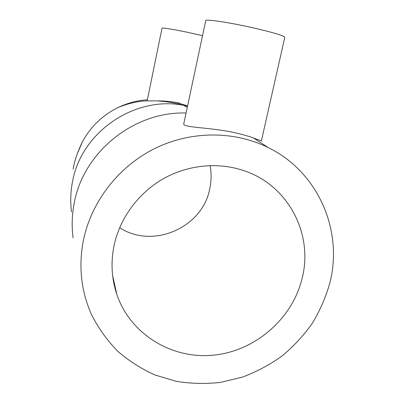 <?xml version="1.0" encoding="UTF-8"?>
<svg xmlns="http://www.w3.org/2000/svg" width="404" height="404" viewBox="0 0 404 404"><rect width="100%" height="100%" fill="white"/><g stroke="black" fill="none" stroke-linecap="round" stroke-linejoin="round"><path stroke-width="0.61" d="M176.896 102.56L187.572 105.944M202.53 35.709L194.142 33.759C177.851 30.093 161.635 27.31 162.024 28.194L147.167 100.879C138.426 101.035 128.826 103.207 118.367 107.388C102.798 115.024 90.86 126.412 82.552 141.552L77.3 153.677M179.482 103.06C171.276 101.525 163.893 100.803 157.328 100.894L147.167 100.879M147.258 99.773C137.188 100.48 127.563 103.02 118.367 107.388M231.851 132.073C207.732 127.199 182.068 127.603 183.805 123.644L205.742 20.619C205.116 18.781 230.532 22.624 254.798 28.219C274.018 32.724 284.012 35.764 284.79 37.34L261.373 140.94L253.515 138.006C248.081 135.971 240.86 133.997 231.851 132.073M329.881 282.856C343.36 230.467 318.15 171.761 268.059 147.505C233.906 130.608 190.688 130.694 154.409 148.697C118.21 166.837 91.147 201.995 83.33 240.668C78.341 267.059 81.204 291.996 91.93 315.484C98.834 328.811 107.489 340.779 117.887 351.394C129.129 361.08 141.511 368.948 155.04 375.013L176.26 381.341C190.946 383.709 205.722 384.053 220.594 382.371L242.344 377.144C256.414 371.877 269.574 364.883 281.83 356.161C293.4 346.561 303.525 335.663 312.206 323.463C319.933 310.666 325.826 297.132 329.881 282.856M302.187 278.119C313.292 234.729 289.077 186.608 245.768 171.311C219.796 161.817 189.006 164.372 163.65 178.558C138.375 192.865 119.756 218.19 113.989 245.915C110.681 262.565 111.615 278.699 116.796 294.309C130.265 334.3 171.887 359.474 213.635 355.151C255.429 350.98 292.567 318.625 302.187 278.119M119.65 227.694C152.863 249.465 202.51 227.694 209.732 188.87C211.413 181.113 211.539 173.341 210.11 165.554M187.547 106.08L183.371 105.272C134.431 95.703 81.063 132.26 72.503 181.77C70.543 191.839 70.22 201.889 71.543 211.918M186.062 113.034C134.138 111.206 83.36 151.944 74.215 203.106C71.947 214.721 71.574 226.285 73.094 237.815M157.328 100.894C166.135 101.394 174.816 102.853 183.371 105.272L187.31 107.191M73.104 169.145C74.588 160.534 77.735 151.338 82.552 141.552M253.515 138.006L268.059 147.505M112.625 275.553L116.796 294.309"/></g></svg>
